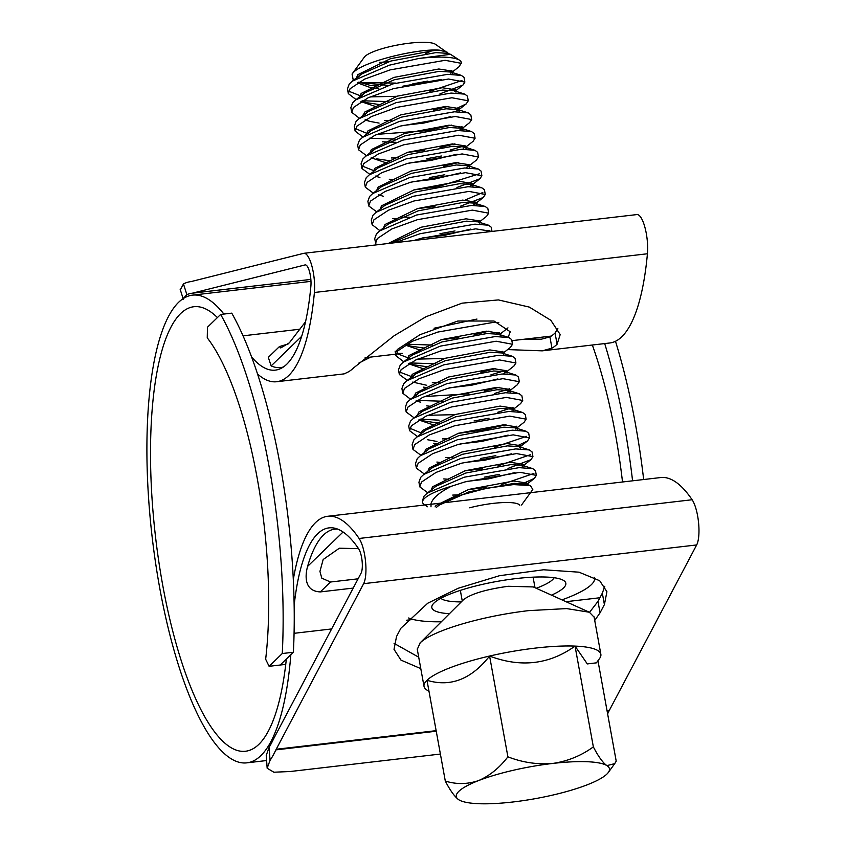 <?xml version="1.0" encoding="UTF-8"?>
<svg xmlns="http://www.w3.org/2000/svg" width="846" height="846" viewBox="0 0 846 846"><rect width="100%" height="100%" fill="white"/><g stroke="black" fill="none" stroke-linecap="round" stroke-linejoin="round"><path stroke-width="1.27" d="M615.486 341.287A258.781 74.797 83.4 0 1 643.669 479.523M604.7 343.582A258.781 74.797 83.4 0 1 632.575 480.824M220.647 314.437A258.781 74.797 83.4 0 1 282.268 653.535L293.372 652.245A258.781 74.797 83.4 0 0 231.751 313.147L220.647 314.437L207.471 327.212L207.249 337.84A212.082 61.293 83.4 0 1 265.655 659.245L269.102 666.31L285.747 664.374M622.519 481.987A223.756 64.677 -96.6 0 0 592.337 345.009M282.268 653.535L269.102 666.31M293.372 652.245L280.195 665.019M606.878 774.101A77.832 16.127 169.7 0 0 608.316 772.472A77.832 16.127 169.7 0 0 606.889 765.619A77.832 16.127 169.7 0 0 552.734 763.441A77.832 16.127 169.7 0 0 478.709 780.53A77.832 16.127 169.7 0 0 458.638 799.671A77.832 16.127 169.7 0 0 458.839 799.798A77.832 16.127 169.7 0 0 512.993 801.976A77.832 16.127 169.7 0 0 587.029 784.887A77.832 16.127 169.7 0 0 606.878 774.101M597.963 660.726L616.216 761.178L614.725 763.631L606.889 765.619C602.796 762.669 598.281 756.419 593.353 746.881C581.265 755.7 567.729 761.22 552.734 763.441C537.538 764.731 522.595 762.521 507.896 756.821C499.468 767.84 489.739 775.74 478.709 780.53C467.637 784.348 456.502 784.517 445.303 781.059C450.178 790.524 454.693 796.773 458.839 799.798M417.29 649.316L420.187 642.823C432.845 630.545 481.416 616.121 528.581 610.632L566.609 608.591L589.387 612.24L594.125 617.178M445.303 781.059L426.987 680.279A89.866 18.623 -10.3 0 1 489.591 656.041A89.866 18.623 -10.3 0 1 575.037 646.101A89.866 18.623 -10.3 0 1 600.861 654.275A89.866 18.623 -10.3 0 1 599.56 658.516L596.409 662.852L587.304 663.92L575.037 646.101C549.297 664.522 520.808 667.843 489.591 656.041C471.285 679.296 450.421 687.375 426.987 680.279A89.866 18.623 -10.3 0 0 424.026 686.413A89.866 18.623 -10.3 0 0 426.733 689.924L429.017 691.425M419.997 643.002L463.682 599.518C471.497 593.712 486.355 589.302 508.266 586.278L533.287 586.934L589.387 612.24M469.699 507.801A36.97 7.656 -10.3 0 1 519.825 505.21M532.8 489.506L530.442 485.572L513.437 484.589L486.323 488.311L458.215 495.819L439.296 505.051L436.377 507.357M430.984 506.807L431.069 503.349C432.983 497.903 439.73 492.213 451.299 486.281A58.374 12.098 -10.3 0 0 424.523 498.389A58.374 12.098 -10.3 0 0 422.598 502.365A58.374 12.098 -10.3 0 0 424.354 504.65L427.537 506.754M353.311 80.402L352.063 74.025L364.298 57.19A36.97 7.656 -10.3 0 1 364.975 56.407A36.97 7.656 -10.3 0 1 400.338 44.51A36.97 7.656 -10.3 0 1 435.394 44.267L448.972 53.806M352.063 74.025L353.152 72.756C362.268 61.705 418.432 48.148 439.582 50.189L447.661 52.357M459.378 66.464L461.303 62.488A58.374 12.098 169.7 0 0 459.547 60.203L450.548 54.324L418.781 58.469L389.308 65.195L352.317 81.153L349.218 84.061L347.452 88.915L348.309 93.589L355.69 99.278M459.547 60.203A58.374 12.098 169.7 0 0 418.781 58.469M501.297 484.631L533.879 473.422M520.914 484.441L534.397 478.371L536.343 475.367L535.486 470.683L532.843 468.684L519.127 467.637L464.19 477.207L427.188 493.165L424.1 496.073L422.334 500.927L422.598 502.365M536.343 475.367L519.973 472.311L465.036 481.892L451.299 486.281M461.461 63.355L445.102 60.299L390.165 69.88L364.679 79.09L350.075 88.745L348.309 93.589M439.92 93.874L462.921 85.086L464.866 82.083L464.02 77.398L461.377 75.4L447.65 74.342L392.713 83.923L355.722 99.881L352.623 102.789L350.857 107.643L351.714 112.317L359.095 118.006M464.866 82.083L448.507 79.027L393.57 88.608L368.084 97.819L353.48 107.474L351.714 112.317M455.391 109.028L466.188 103.921L468.272 100.811L467.415 96.127L464.782 94.128L451.055 93.071L396.118 102.652L359.116 118.609L356.029 121.517L354.263 126.361L355.109 131.045L362.5 136.735M468.272 100.811L451.912 97.755L396.975 107.336L371.479 116.547L356.875 126.202L355.109 131.045M469.593 122.649L471.677 119.54L470.82 114.855L468.176 112.856L454.461 111.799L399.524 121.38L362.522 137.338L359.434 140.246L357.668 145.089L358.514 149.774L366.477 155.632M471.677 119.54L455.307 116.484L400.37 126.065L374.884 135.275L360.28 144.93L358.514 149.774M472.999 141.377L475.082 138.268L474.225 133.583L471.582 131.585L457.866 130.527L402.929 140.108L365.927 156.066L362.839 158.974L361.073 163.817L361.919 168.502L369.871 174.371M475.082 138.268L458.712 135.212L403.775 144.793L378.289 154.004L363.685 163.659L361.919 168.502M476.404 160.106L478.476 156.996L477.63 152.312L474.987 150.313L461.271 149.256L406.334 158.837L369.332 174.794L366.244 177.702L364.467 182.546L365.324 187.23L373.276 193.1M478.476 156.996L462.117 153.94L407.18 163.521L381.694 172.732L367.09 182.376L365.324 187.23M413.757 189.938L437.731 186.776L479.418 173.779M456.935 187.516L479.946 178.728L481.882 175.725L481.036 171.04L478.392 169.041L464.666 167.984L409.728 177.565L372.737 193.523L369.639 196.431L367.873 201.274L368.729 205.959L376.682 211.828M481.882 175.725L465.522 172.669L410.585 182.25L385.099 191.46L370.495 201.105L368.729 205.959M465.152 200.016L482.823 192.507M460.34 206.244L483.341 197.456L485.287 194.453L484.441 189.768L481.797 187.77L468.071 186.712L413.134 196.293L376.142 212.251L373.044 215.159L371.278 220.002L372.134 224.687L379.516 230.376M485.287 194.453L468.927 191.397L413.99 200.978L388.504 210.189L373.9 219.833L372.134 224.687M486.609 216.29L488.692 213.181L487.835 208.497L485.202 206.487L471.476 205.441L416.539 215.021L379.537 230.979L376.449 233.887L374.683 238.731L376.121 244.906M488.692 213.181L472.332 210.125L417.395 219.696L391.899 228.917L377.305 238.561L375.529 243.415M492.012 231.423L491.24 227.225L488.597 225.216L474.881 224.169L419.944 233.75L394.997 242.707M491.917 231.434L475.727 228.854L420.79 238.424L413.831 240.518M476.964 319.058L434.051 328.227M507.029 328.66L507.96 327.867M498.802 322.506L492.753 322.495L437.816 332.066L412.319 341.276L397.726 350.931L395.949 355.785L403.341 361.464M510.434 347.389L512.517 344.269L511.661 339.595L509.028 337.586L495.301 336.539L440.364 346.109L403.362 362.067L400.274 364.975L398.508 369.829L399.354 374.514L407.328 380.372M512.517 344.269L496.147 341.224L441.21 350.794L415.724 360.005L401.12 369.66L399.354 374.514M513.839 366.117L515.923 362.997L515.066 358.323L512.422 356.314L498.706 355.267L443.769 364.838L406.767 380.795L403.679 383.703L401.913 388.557L402.759 393.242L410.151 398.921M515.923 362.997L499.552 359.952L444.615 369.522L419.13 378.733L404.525 388.388L402.759 393.242M517.244 384.845L519.317 381.726L518.471 377.041L515.827 375.042L502.112 373.995L447.174 383.566L410.173 399.524L407.085 402.432L405.308 407.286L406.165 411.97L414.117 417.829M519.317 381.726L502.958 378.67L448.02 388.251L422.535 397.461L407.931 407.116L406.165 411.97M520.639 403.574L522.722 400.454L521.876 395.769L519.233 393.771L505.517 392.724L450.569 402.294L413.578 418.252L410.479 421.16L408.713 426.014L409.57 430.699L417.533 436.557M522.722 400.454L506.363 397.398L451.426 406.979L425.94 416.19L411.336 425.845L409.57 430.699M524.044 422.302L526.127 419.182L525.281 414.498L522.638 412.499L508.911 411.452L453.974 421.022L416.983 436.98L413.884 439.888L412.118 444.742L412.975 449.416L420.927 455.285M526.127 419.182L509.768 416.126L454.831 425.707L429.345 434.918L414.741 444.573L412.975 449.416M516.652 446.128L527.449 441.02L529.533 437.911L528.687 433.226L526.043 431.227L512.316 430.18L457.379 439.751L420.377 455.708L417.29 458.617L415.523 463.471L416.369 468.145L424.332 474.014M529.533 437.911L513.173 434.855L458.236 444.436L432.74 453.646L418.146 463.301L416.369 468.145M497.892 465.903L530.474 454.693M507.991 468.43L530.992 459.642L532.938 456.639L532.081 451.954L529.448 449.956L515.722 448.909L460.784 458.479L423.783 474.437L420.695 477.345L418.929 482.199L419.775 486.873L427.727 492.742M532.938 456.639L516.578 453.583L461.63 463.164L436.145 472.375L421.541 482.03L419.775 486.873M348.594 91.135L360.724 95.947M370.083 96.899L396.742 96.296M429.821 91.347L461.937 80.518M362.374 100.759L388.166 101.594M363.241 114.527L364.129 114.675M433.226 110.075L448.137 106.374M384.666 120.513L391.561 120.322M355.394 128.581L366.646 133.256M376.893 134.355L427.516 130.591L451.542 125.102M369.173 138.215L394.966 139.051M458.786 127.757L461.948 126.583M406.958 152.481L424.745 150.355M440.026 147.532L454.947 143.831M391.465 157.969L398.371 157.779M450.135 150.059L462.191 146.485M362.204 166.038L374.334 170.86M443.431 166.26L458.342 162.559M417.163 208.666L434.95 206.54M486.355 232.079L489.157 230.334M440.988 339.764L458.775 337.628M474.067 334.805L488.977 331.114M406.609 344.216L432.401 345.062M496.232 333.758L499.383 332.594M396.235 353.321L409.168 358.26M417.734 359.095L444.393 358.493M410.014 362.945L435.806 363.791M499.626 352.486L502.788 351.323M399.64 372.05L412.573 376.988M480.877 372.261L495.788 368.57M432.306 382.709L439.211 382.519M490.976 374.789L503.032 371.214M414.297 395.442L415.185 395.59M424.544 396.541L468.98 393.813M484.272 390.989L499.182 387.299M416.824 400.401L442.617 401.237M494.371 393.517L509.599 388.769M417.702 414.17L418.58 414.318M427.939 415.27L454.598 414.677M420.229 419.13L439.116 420.166M497.776 412.245L513.004 407.497M409.855 428.235L421.097 432.898M458.003 433.406L481.966 430.233L505.993 424.755M442.521 438.894L449.427 438.693M513.247 427.399L516.398 426.225M494.487 447.174L526.603 436.346M445.927 457.623L452.822 457.422M464.814 470.862L482.601 468.726M431.312 489.083L432.2 489.231M468.219 489.591L486.006 487.455M452.726 495.079L459.632 494.878M432.147 50.464A36.97 7.656 -10.3 0 1 425.295 53.573M388.674 61.695A36.97 7.656 -10.3 0 1 379.526 62.318M451.859 70.525L449.046 71.646M395.695 83.098L358.302 82.411M439.582 50.189L435.426 50.263L390.503 58.681L357.752 74.702L356.282 78.424M358.852 82.094L370.485 85.435L376.967 85.975M412.763 83.87L427.78 81.1M451.838 72.375L459.526 66.358L450.781 73.221L452.166 71.085L438.831 68.991L393.908 77.409L361.147 93.43L359.677 97.153M362.257 100.822L366.286 102.63L380.372 104.703M455.116 91.061L455.571 89.813L442.236 87.72L397.313 96.137L364.552 112.158L363.082 115.881M365.662 119.55L369.681 121.359L379.082 123.082M455.92 111.778L458.976 108.542L445.641 106.448L400.708 114.866L367.957 130.887L366.487 134.228M382.487 141.811L395.611 142.308M459.325 130.496L462.381 127.27L449.036 125.176L404.113 133.594L371.362 149.615L369.892 152.957M376.491 158.815L390.577 160.877M426.373 158.784L441.39 156.013M462.73 149.224L465.776 145.998L452.441 143.905L407.518 152.322L374.767 168.343L373.287 171.685M389.297 179.267L393.982 179.606M429.779 177.512L444.795 174.741M466.125 167.952L469.181 164.727L455.846 162.633L410.923 171.04L378.173 187.072L376.692 190.413M469.53 186.68L472.586 183.455L459.251 181.361L414.329 189.768L381.567 205.8L380.097 209.142M400.793 217.062L409.221 217.221M472.935 205.409L475.484 203.495M476.213 205.419L475.991 202.183L462.656 200.09L417.734 208.497L384.972 224.528L383.502 227.87M439.983 233.697L455 230.926M479.819 223.249L479.396 220.912L466.061 218.818L421.128 227.225L388.187 243.5M406.503 344.28L410.532 346.088L424.607 348.161M500.24 335.619L499.817 333.282L486.482 331.188L441.549 339.595L408.798 355.616L407.328 359.349M409.908 363.008L413.927 364.816L428.013 366.889M502.767 353.258L503.222 352.01L489.876 349.916L444.954 358.323L412.203 374.344L410.733 378.077M412.711 382.085L426.733 385.279M503.571 373.964L506.617 370.738L493.281 368.645L448.359 377.052L415.608 393.073L414.138 396.806M416.708 400.465L420.737 402.273L416.116 400.814M506.966 392.692L510.022 389.467L496.687 387.373L451.764 395.78L419.013 411.801L417.533 415.143M420.113 419.193L424.142 421.001L438.228 423.074M474.024 420.97L489.041 418.199M512.042 410.321L513.427 408.195L500.092 406.091L455.169 414.508L422.408 430.529L420.938 433.871M427.547 439.73L436.948 441.464M515.447 429.049L516.832 426.923L503.497 424.819L458.574 433.237L425.813 449.258L424.343 452.599M480.824 458.426L495.841 455.656M519.782 446.9L520.237 445.652L506.902 443.547L461.969 451.965L429.218 467.986L427.748 471.708M443.748 478.91L448.433 479.259M484.229 477.155L499.246 474.384M523.188 465.628L523.642 464.38L510.297 462.276L465.374 470.693L432.623 486.714L431.153 490.056M526.212 484.758L527.037 483.098L513.702 481.004L468.779 489.422L436.028 505.443L435.077 506.891M450.548 54.324L447.344 53.309L435.849 52.611L390.926 61.018L361.073 74.268L357.816 77.515M357.53 82.866L370.908 87.773L378.807 88.375M452.166 71.085L452.589 73.433L450.749 72.037L439.254 71.339L394.331 79.746L364.478 92.997L361.221 96.243M360.935 101.594L376.11 106.702M455.571 89.813L455.994 92.161L454.154 90.765L442.659 90.067L397.736 98.474L367.883 111.725L364.615 114.971M402.146 125.568L423.772 123.061L450.273 116.737M459.188 111.778L458.976 108.542M468.176 112.856L457.559 109.494L446.064 108.796L401.141 117.203L371.278 130.453L368.021 133.7M462.593 130.506L462.804 129.618L460.964 128.222L449.469 127.513L404.536 135.931L374.683 149.182L371.426 152.428M371.14 157.779L386.315 162.887M408.956 163.024L430.582 160.518L457.083 154.184M465.998 149.234L466.209 148.346L464.369 146.94L452.864 146.242L407.941 154.659L378.088 167.91L369.332 174.794M412.351 181.753L433.987 179.246L460.488 172.912M469.403 167.963L469.604 167.074L467.764 165.668L456.269 164.97L411.346 173.388L381.493 186.638L372.737 193.523M472.808 186.691L473.009 185.803L471.169 184.396L459.674 183.698L414.752 192.116L384.898 205.367L376.142 212.251M392.639 218.585L396.531 219.061M485.202 206.487L474.574 203.125L463.079 202.427L418.157 210.844L388.303 224.095L379.537 230.979M422.566 237.938L444.192 235.431L470.693 229.097M488.597 225.216L477.979 221.853L466.484 221.155L421.562 229.573L391.307 243.14M405.171 345.062L420.356 350.159M509.028 337.586L498.4 334.223L486.905 333.525L441.982 341.932L412.118 355.193L403.362 362.067M408.576 363.791L423.751 368.888M512.422 356.314L501.805 352.951L490.31 352.253L445.387 360.66L415.523 373.921L412.266 377.168M423.275 387.14L427.156 387.616M449.797 387.754L471.423 385.258L497.924 378.923M506.617 370.738L507.05 373.075L505.21 371.68L493.704 370.982L448.782 379.389L418.929 392.65L415.672 395.886M426.68 405.858L430.561 406.344M510.244 392.703L510.445 391.804L508.605 390.408L497.11 389.71L452.187 398.117L422.334 411.378L413.578 418.252M418.791 419.965L433.966 425.073M522.638 412.499L512.01 409.136L500.515 408.438L455.592 416.845L425.739 430.106L416.983 436.98M433.49 443.315L437.371 443.801M460.002 443.939L481.628 441.432L508.139 435.108M516.832 426.923L517.255 429.26L515.415 427.865L503.92 427.167L458.997 435.574L429.144 448.835L420.377 455.708M436.885 462.043L440.777 462.529M463.407 462.667L485.033 460.161L511.534 453.837M520.459 448.888L520.66 447.989L518.82 446.593L507.325 445.895L462.402 454.302L432.539 467.563L423.783 474.437M466.812 481.395L488.438 478.889L514.939 472.565M532.843 468.684L522.225 465.321L510.73 464.623L465.808 473.03L435.944 486.281L427.188 493.165M527.164 484.874L525.63 484.049L514.125 483.352L469.202 491.759L439.296 505.051M507.896 756.821L489.591 656.041M593.353 746.881L575.037 646.101M449.438 613.699A68.103 14.107 -10.3 0 1 432.814 604.393A68.103 14.107 -10.3 0 1 434.072 602.965A68.103 14.107 -10.3 0 1 499.203 581.033A68.103 14.107 -10.3 0 1 563.774 580.589A68.103 14.107 -10.3 0 1 563.584 587.896A68.103 14.107 -10.3 0 1 551.497 595.15M440.829 598.312A58.374 12.098 169.7 0 0 461.292 601.897M536.248 588.277A58.374 12.098 169.7 0 0 552.639 579.616A58.374 12.098 169.7 0 0 554.141 577.723M561.945 599.867A97.279 20.156 169.7 0 0 591.343 584.671A97.279 20.156 169.7 0 0 594.548 578.04A97.279 20.156 169.7 0 0 594.368 577.374M353.194 588.086L320.296 591.914C303.534 591.121 305.29 574.72 307.584 566.418A190.487 55.053 83.4 0 1 334.805 529.162A190.487 55.053 83.4 0 1 337.586 529.078M358.101 578.812L330.49 582.016L320.296 591.914M408.639 617.992A97.279 20.156 169.7 0 0 441.305 621.789M358.535 548.642L339.352 548.219L323.172 559.502L319.936 571.399L321.787 578.156L330.49 582.016M288.105 343.973L279.434 346.574L280.724 347.949L289.3 342.873L305.565 321.702M396.964 354.019L402.347 353.395L396.192 353.427M395.389 352.655L397.451 349.419L419.976 334.709L457.834 321.025L494.032 321.036L510.244 331.78L508.457 336.507M283.399 366.984A190.487 55.053 83.4 0 1 280.671 367.545A190.487 55.053 83.4 0 1 271.154 365.916L268.309 357.361L279.434 346.574M217.401 317.588A223.756 64.677 -96.6 0 0 193.861 306.728A223.756 64.677 -96.6 0 0 180.579 313.612A223.756 64.677 -96.6 0 0 158.667 560.612A223.756 64.677 -96.6 0 0 245.562 751.237A223.756 64.677 -96.6 0 0 258.855 744.353A223.756 64.677 -96.6 0 0 286.339 659.066M294.144 605.387A192.433 55.614 83.4 0 1 329.031 527.872A192.433 55.614 83.4 0 1 358.651 548.8A13.621 3.934 83.4 0 1 362.109 561.12A13.621 3.934 83.4 0 1 361.094 573.133L273.67 738.727A50.591 14.625 -96.6 0 0 273.279 739.52A237.377 68.611 83.4 0 1 269.134 747.282L270.043 760.406L267.156 768.231L273.871 772.218L290.263 771.51L440.396 754.05M267.156 768.231L266.247 755.372L269.134 747.282M636.636 214.62A25.295 7.307 83.4 0 1 636.911 214.577A25.295 7.307 83.4 0 1 644.969 227.532A25.295 7.307 83.4 0 1 647.423 253.768A204.108 58.998 83.4 0 1 621.852 336.708A204.108 58.998 83.4 0 1 609.723 342.99L542.223 350.847L551.962 348.161A204.108 58.998 -96.6 0 0 557.091 344.237L560.189 334.572L550.831 320.285L529.321 307.098L498.421 299.918L462.053 303.164L425.919 316.764L394.194 335.693L353.575 367.915A204.108 58.998 83.4 0 1 348.446 371.838L344.206 373.869L276.695 381.726A204.108 58.998 83.4 0 1 257.491 373.964M358.841 363.082L370.823 357.065M507.632 349.588L542.223 350.847M180.325 289.861L183.455 283.918A249.052 71.984 83.4 0 1 190.815 281.623A38.916 11.252 -96.6 0 0 191.217 281.549L303.608 253.356A25.295 7.307 83.4 0 1 303.883 253.303A25.295 7.307 83.4 0 1 311.941 266.257A25.295 7.307 83.4 0 1 314.395 292.494A204.108 58.998 83.4 0 1 288.814 375.444A204.108 58.998 83.4 0 1 276.695 381.726M183.455 283.918L186.871 294.62A237.377 68.611 83.4 0 1 192.169 293.213A50.591 14.625 -96.6 0 0 192.687 293.118L305.078 264.925A13.621 3.934 83.4 0 1 305.226 264.904A13.621 3.934 83.4 0 1 309.573 271.873A13.621 3.934 83.4 0 1 310.894 286.001A192.433 55.614 83.4 0 1 286.773 364.203A192.433 55.614 83.4 0 1 275.341 370.125A192.433 55.614 83.4 0 1 251.537 356.906M524.552 339.183L541.408 339.183L549.911 336.877A192.433 55.614 -96.6 0 0 555.05 333.007L557.852 328.618M223.894 314.067A235.431 68.05 -96.6 0 0 192.518 295.138A235.431 68.05 -96.6 0 0 178.527 302.382A235.431 68.05 -96.6 0 0 155.484 562.262A235.431 68.05 -96.6 0 0 246.905 762.838A235.431 68.05 -96.6 0 0 260.896 755.594A235.431 68.05 -96.6 0 0 290.844 654.698M394.067 643.362L418.717 657.205M589.556 612.314L597.985 601.39L602.331 593.152L604.805 586.267M293.298 579.563A204.108 58.998 83.4 0 1 327.677 516.282A204.108 58.998 83.4 0 1 359.095 538.468A25.295 7.307 83.4 0 1 365.535 561.363A25.295 7.307 83.4 0 1 363.632 583.677L276.219 749.26A38.916 11.252 -96.6 0 0 275.912 749.873A249.052 71.984 83.4 0 1 270.043 760.406M327.677 516.282L660.705 477.546A204.108 58.998 83.4 0 1 692.123 499.743A25.295 7.307 83.4 0 1 698.563 522.627A25.295 7.307 83.4 0 1 696.67 544.94L609.247 710.534A38.916 11.252 -96.6 0 0 608.94 711.137A249.052 71.984 83.4 0 1 607.618 713.855M594.717 620.446L600.057 612.811L604.404 604.573L606.92 591.724L599.698 580.726L579.024 572.182L543.555 569.77L499.478 575.714L458.141 588.287L427.748 603.219L400.888 628.24L396.541 636.478L394.014 649.326L400.983 660.113L420.79 668.626M186.871 294.62L183.212 298.606M307.584 566.418L343.064 532.007M301.684 336.306L271.154 365.916M299.918 329.21L243.003 335.83M599.899 597.752L566.006 601.696M413.176 619.473L406.545 620.234M331.621 628.948L294.07 633.316M192.169 293.213L310.852 279.413L192.687 293.118M647.423 253.768L314.395 292.494M692.123 499.743L359.095 538.468M609.247 710.534L607.058 710.788M436.145 730.669L276.219 749.26M696.67 544.94L363.632 583.677M608.94 711.137L607.164 711.349M436.25 731.219L275.912 749.873M597.985 601.39L600.057 612.811M602.331 593.152L604.404 604.573M549.911 336.877L551.962 348.161M555.05 333.007L557.091 344.237M608.316 772.472L614.725 763.631M594.061 616.819L600.861 654.275M535 587.716L533.086 577.162M521.57 504.967L532.79 489.506M395.103 351.101L395.949 355.785M462.254 600.935L460.34 590.381M462.381 127.27L462.804 129.618M465.776 145.998L466.209 148.346M469.181 164.727L469.604 167.074M472.586 183.455L473.009 185.803M503.222 352.01L503.645 354.347M510.022 389.467L510.445 391.804M513.427 408.195L513.85 410.532M520.237 445.652L520.66 447.989M523.642 464.38L524.065 466.717M527.037 483.098L527.47 485.445M361.073 74.268L352.317 81.153M450.749 72.037L461.377 75.4M364.478 92.997L355.722 99.881M454.154 90.765L464.782 94.128M367.883 111.725L359.116 118.609M371.278 130.453L362.522 137.338M460.964 128.222L471.582 131.585M374.683 149.182L365.927 156.066M464.369 146.94L474.987 150.313M467.764 165.668L478.392 169.041M471.169 184.396L481.797 187.77M415.523 373.921L406.767 380.795M505.21 371.68L515.827 375.042M418.929 392.65L410.173 399.524M508.605 390.408L519.233 393.771M515.415 427.865L526.043 431.227M518.82 446.593L529.448 449.956M525.63 484.049L530.442 485.572M441.443 79.429L402.886 86.144M387.711 85.404L358.588 82.242M361.654 101.16L366.286 102.63M462.921 85.086L455.254 91.114M365.06 119.889L369.681 121.359M466.326 103.815L457.591 110.678M469.731 122.543L460.996 129.406M365.906 155.463L366.466 155.643M473.136 141.271L465.945 146.918M375.275 176.074L379.896 177.544M476.541 160L467.806 166.863M378.68 194.802L383.301 196.272M479.946 178.728L471.201 185.591M483.341 197.456L476.161 203.103M486.746 216.185L479.555 221.821M405.9 344.629L410.532 346.088M507.166 328.555L499.5 334.572M409.305 363.357L413.927 364.816M510.572 347.272L502.905 353.3M406.746 380.192L407.317 380.372M513.977 366.001L505.242 372.864M517.382 384.729L508.647 391.592M419.521 419.542L424.142 421.001M520.787 403.457L513.596 409.104M524.182 422.186L516.515 428.213M527.587 440.914L519.92 446.942M530.992 459.642L522.257 466.506M534.397 478.371L525.662 485.234M417.215 648.956L424.026 686.413M594.548 578.04L594.431 577.406M337.089 528.898L334.805 529.162M551.232 336.084L511.862 340.663M395.664 354.178L365.102 357.731M282.955 367.28L280.671 367.545M310.979 281.358L192.518 295.138M266.606 760.543L246.905 762.838M636.911 214.577L303.883 253.303M180.177 289.395L183.392 299.484"/></g></svg>
